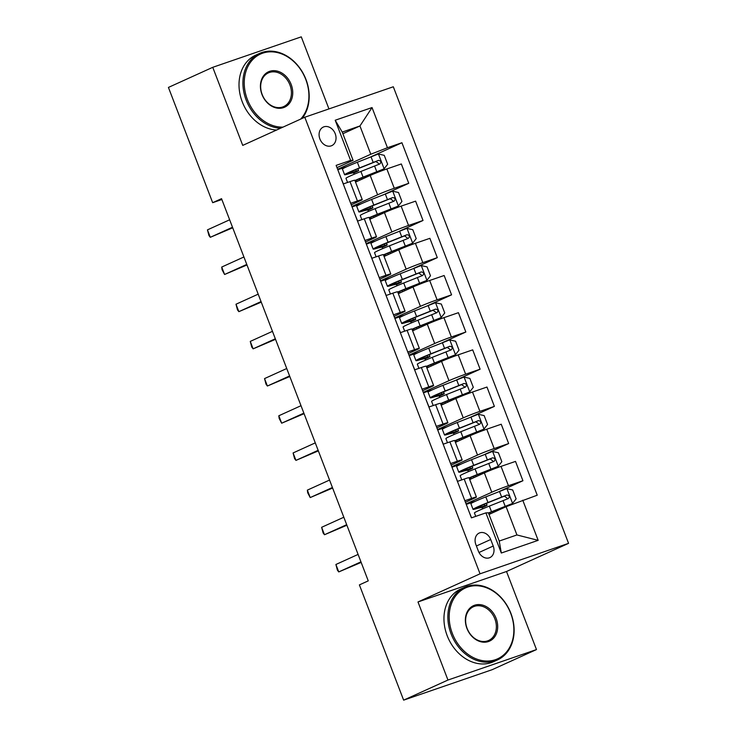 <?xml version="1.0" encoding="UTF-8"?>
<svg xmlns="http://www.w3.org/2000/svg" width="737" height="737" viewBox="0 0 737 737"><rect width="100%" height="100%" fill="white"/><g stroke="black" fill="none" stroke-linecap="round" stroke-linejoin="round"><path stroke-width="1.11" d="M319.904 138.98A10.207 8.079 65.6 0 0 331.77 145.64A10.207 8.079 65.6 0 0 335.215 133.71A10.207 8.079 65.6 0 0 323.34 127.05A10.207 8.079 65.6 0 0 319.904 138.98M328.951 108.929L301.276 36.85L212.753 67.316L168.432 87.427L212.671 202.684L221.865 199.515M568.568 543.344L393.309 86.773L304.786 117.238L480.045 573.81L568.568 543.344L506.512 571.497L417.99 601.963L447.958 680.039L536.481 649.573L506.512 571.497M536.481 649.573L492.159 669.684L403.636 700.15L447.958 680.039M403.636 700.15L359.389 584.892L368.251 580.867L221.533 198.658L212.671 202.684M493.219 546.043L490.713 539.502A9.885 7.831 65.6 0 0 479.207 533.044A9.885 7.831 65.6 0 0 475.881 544.606L478.387 551.147A9.885 7.831 65.6 0 0 489.893 557.596A9.885 7.831 65.6 0 0 493.219 546.043L479.004 552.492M522.754 500.193L538.167 540.341L501.317 553.026L485.904 512.869L488.382 512.795L499.235 541.05L516.932 534.951L506.089 506.697L537.227 495.209L401.923 142.738L371.264 156.649M342.871 133.719L359.942 125.972L342.235 132.07L353.087 160.325L350.609 160.399L336.127 165.383L471.431 517.853L485.904 512.869M350.609 160.399L335.197 120.242L372.038 107.565L387.45 147.722L401.923 142.738M212.753 67.316L242.731 145.392L304.786 117.238M417.99 601.963L480.045 573.81M353.087 160.325L336.993 167.621M350.683 203.283L357.436 200.961A12.759 0.58 -21 0 1 362.245 199.607A12.759 0.58 -21 0 1 359.905 200.879L351.263 204.803M364.953 240.465L371.706 238.143A12.759 0.58 -21 0 1 376.524 236.789A12.759 0.58 -21 0 1 374.184 238.06L365.534 241.985M379.223 277.646L385.976 275.316A12.759 0.58 -21 0 1 390.794 273.961A12.759 0.58 -21 0 1 388.454 275.242L379.804 279.166M393.494 314.819L400.246 312.497A12.759 0.58 -21 0 1 405.064 311.143A12.759 0.58 -21 0 1 402.724 312.424L394.083 316.348M407.764 352L414.516 349.679A12.759 0.58 -21 0 1 419.335 348.325A12.759 0.58 -21 0 1 416.995 349.605L408.353 353.52M422.043 389.182L428.796 386.861A12.759 0.58 -21 0 1 433.614 385.506A12.759 0.58 -21 0 1 431.274 386.787L422.623 390.702M436.313 426.364L443.066 424.042A12.759 0.58 -21 0 1 447.884 422.688A12.759 0.58 -21 0 1 445.544 423.959L436.894 427.884M450.583 463.545L457.336 461.224A12.759 0.58 -21 0 1 462.154 459.86A12.759 0.58 -21 0 1 459.814 461.141L451.173 465.065M464.854 500.727L471.606 498.396A12.759 0.58 -21 0 1 476.424 497.042A12.759 0.58 -21 0 1 474.084 498.323L465.443 502.247M489.018 514.444L506.089 506.697M466.171 503.85L491.791 492.233A12.759 0.58 -21 0 1 508.456 485.72L522.929 480.736L499.714 491.266M469.709 479.547L484.366 472.896A12.759 0.58 -21 0 1 501.031 466.383L515.504 461.408L522.929 480.736M451.901 466.678L477.521 455.051A12.759 0.58 -21 0 1 494.186 448.538L508.659 443.554L485.443 454.093M455.438 442.366L470.095 435.714A12.759 0.58 -21 0 1 486.761 429.21L501.234 424.226L508.659 443.554M437.621 429.496L463.251 417.87A12.759 0.58 -21 0 1 479.907 411.357L494.389 406.382L471.164 416.912M441.168 405.184L455.825 398.533A12.759 0.58 -21 0 1 472.491 392.029L486.964 387.045L494.389 406.382M423.351 392.314L448.971 380.688A12.759 0.58 -21 0 1 465.637 374.184L480.109 369.2L456.894 379.73M426.889 368.003L441.555 361.36A12.759 0.58 -21 0 1 458.221 354.847L472.693 349.863L480.109 369.2M409.081 355.133L434.701 343.506A12.759 0.58 -21 0 1 451.366 337.002L465.839 332.018L442.624 342.548M412.619 330.83L427.285 324.179A12.759 0.58 -21 0 1 443.941 317.665L458.423 312.681L465.839 332.018M394.811 317.951L420.431 306.334A12.759 0.58 -21 0 1 437.096 299.821L451.569 294.837L428.354 305.367M398.349 293.648L413.006 286.997A12.759 0.58 -21 0 1 429.671 280.484L444.144 275.509L451.569 294.837M380.541 280.769L406.161 269.152A12.759 0.58 -21 0 1 422.817 262.639L437.299 257.655L414.083 268.185M384.078 256.467L398.735 249.815A12.759 0.58 -21 0 1 415.401 243.302L429.874 238.327L437.299 257.655M366.261 243.597L391.891 231.971A12.759 0.58 -21 0 1 408.547 225.458L423.02 220.474L399.804 231.013M369.808 219.285L384.465 212.634A12.759 0.58 -21 0 1 401.131 206.13L415.604 201.146L423.02 220.474M351.991 206.415L377.611 194.789A12.759 0.58 -21 0 1 394.277 188.276L408.749 183.301L385.534 193.831M355.529 182.103L370.195 175.452A12.759 0.58 -21 0 1 386.851 168.948L401.333 163.964L408.749 183.301M337.721 169.234L370.785 154.236L359.942 125.972L372.038 107.565M475.632 501.151L466.355 504.338M482.615 508.871L481.887 506.973M457.437 481.39L464.19 479.068A12.759 0.58 -21 0 1 469.008 477.714L476.424 497.042M461.362 463.969L452.085 467.166M468.336 471.689L467.608 469.791M447.083 426.787L437.815 429.984M454.066 434.508L453.338 432.61M443.167 444.208L449.911 441.887A12.759 0.58 -21 0 1 454.729 440.533L462.154 459.86M432.812 389.615L423.545 392.803M439.796 397.326L439.068 395.428M428.888 407.027L435.641 404.705A12.759 0.58 -21 0 1 440.459 403.351L447.884 422.688M418.542 352.433L409.265 355.621M425.525 360.144L424.798 358.256M414.618 369.845L421.371 367.523A12.759 0.58 -21 0 1 426.189 366.169L433.614 385.506M404.272 315.252L394.995 318.439M411.246 322.963L410.527 321.074M400.348 332.673L407.1 330.342A12.759 0.58 -21 0 1 411.919 328.988L419.335 348.325M390.002 278.07L380.725 281.258M396.976 285.79L396.248 283.892M386.077 295.491L392.83 293.169A12.759 0.58 -21 0 1 397.639 291.815L405.064 311.143M375.723 240.888L366.455 244.085M382.706 248.609L381.978 246.711M371.798 258.309L378.551 255.988A12.759 0.58 -21 0 1 383.369 254.633L390.794 273.961M361.452 203.707L352.185 206.904M368.436 211.427L367.708 209.529M357.528 221.128L364.281 218.806A12.759 0.58 -21 0 1 369.099 217.452L376.524 236.789M387.45 147.722L370.785 154.236M347.182 166.534L337.905 169.722M354.165 174.245L353.438 172.347M343.258 183.946L350.011 181.624A12.759 0.58 -21 0 1 354.829 180.27L362.245 199.607M499.235 541.05L501.317 553.026M516.932 534.951L538.167 540.341M335.197 120.242L342.235 132.07M465.692 502.901L467.866 508.548M360.955 561.852L338.753 571.921L335.897 564.487L358.099 554.417M469.229 512.123L471.523 517.789M361.167 562.414L338.753 571.921L337.389 570.125L335.897 564.487M488.539 513.182A20.249 0.921 159 0 1 492.85 511.414L512.473 503.5L516.112 498.875L512.685 489.958L506.761 488.631L485.803 496.867A24.395 1.115 159 0 0 470.888 503.721L473.053 509.368A24.395 1.115 159 0 0 477.852 508.244L482.026 507.332M512.473 503.5L491.505 511.736A24.395 1.115 159 0 0 488.456 512.98M475.743 516.37L474.425 512.943A24.395 1.115 -21 0 1 489.34 506.089L508.29 498.562C509.967 496.609 509.507 495.421 506.918 494.997L487.968 502.514A24.395 1.115 159 0 0 473.053 509.368M480.515 505.914L480.911 506.945A20.249 0.921 -21 0 1 476.922 507.885A20.249 0.921 -21 0 1 489.304 502.192L504.366 496.148L507.065 498.074M480.911 506.945L484.771 505.729A11.645 0.534 -21 0 1 487.065 505.195A11.645 0.534 -21 0 1 484.928 506.356L482.136 507.627M451.422 465.72L453.587 471.376M346.685 524.67L324.483 534.74L321.627 527.305L343.829 517.236M454.959 474.941L457.244 480.616M346.897 525.232L324.483 534.74L323.119 532.943L321.627 527.305M437.152 428.538L439.316 434.194M332.405 487.489L310.213 497.567L307.357 490.123L329.559 480.054M440.689 437.76L442.974 443.434M332.627 488.051L310.213 497.567L307.697 492.786L307.357 490.123M422.872 391.356L425.046 397.013M318.135 450.316L295.942 460.385L293.086 452.951L315.279 442.873M426.419 400.578L428.704 406.253M318.356 450.869L295.942 460.385L294.57 458.58L293.086 452.951M469.202 478.221A20.249 0.921 159 0 1 478.571 474.232L498.194 466.318L501.842 461.694L498.415 452.776L492.491 451.449L471.533 459.685A24.395 1.115 159 0 0 456.618 466.539L458.783 472.187A24.395 1.115 159 0 0 463.582 471.063L467.755 470.151M498.194 466.318L477.235 474.554A24.395 1.115 159 0 0 469.091 477.944M469.681 479.474L470.289 479.28M469.57 479.179A20.249 0.921 159 0 0 470.178 478.986L472.684 478.202M461.749 479.907L460.155 475.761A24.395 1.115 -21 0 1 475.07 468.907L494.02 461.38C495.697 459.427 495.236 458.239 492.648 457.815L473.698 465.333A24.395 1.115 159 0 0 458.783 472.187M466.235 468.732L466.641 469.773A20.249 0.921 -21 0 1 462.652 470.703A20.249 0.921 -21 0 1 475.033 465.019L490.096 458.976L492.786 460.892M466.641 469.773L470.501 468.548A11.645 0.534 -21 0 1 472.786 468.013A11.645 0.534 -21 0 1 470.657 469.183L467.866 470.446M454.932 441.039A20.249 0.921 159 0 1 464.301 437.059L483.923 429.137L487.572 424.521L484.145 415.594L478.221 414.268L457.253 422.504A24.395 1.115 159 0 0 442.338 429.358L444.512 435.005A24.395 1.115 159 0 0 449.312 433.881L453.476 432.978M483.923 429.137L462.965 437.373A24.395 1.115 159 0 0 454.821 440.763M455.411 442.292L456.019 442.108M455.3 441.997A20.249 0.921 159 0 0 455.908 441.813L458.414 441.021M447.47 442.725L445.885 438.579A24.395 1.115 -21 0 1 460.8 431.725L479.741 424.208C481.418 422.246 480.966 421.057 478.377 420.634L459.427 428.16A24.395 1.115 159 0 0 444.512 435.005M451.965 431.55L452.361 432.591A20.249 0.921 -21 0 1 448.382 433.522A20.249 0.921 -21 0 1 460.763 427.838L475.826 421.794L478.516 423.711M452.361 432.591L456.231 431.366A11.645 0.534 -21 0 1 458.515 430.832A11.645 0.534 -21 0 1 456.378 432.002L453.587 433.264M440.652 403.858A20.249 0.921 159 0 1 450.031 399.878L469.653 391.955L473.301 387.34L469.874 378.413L463.942 377.086L442.983 385.322A24.395 1.115 159 0 0 428.068 392.176L430.242 397.833A24.395 1.115 159 0 0 435.033 396.699L439.206 395.797M469.653 391.955L448.695 400.2A24.395 1.115 159 0 0 440.551 403.59M441.141 405.12L441.749 404.926M441.021 404.816A20.249 0.921 159 0 0 441.629 404.631L444.135 403.839M433.199 405.543L431.606 401.398A24.395 1.115 -21 0 1 446.521 394.544L465.471 387.026C467.147 385.073 466.696 383.876 464.098 383.452L445.157 390.978A24.395 1.115 159 0 0 430.242 397.833M437.695 394.369L438.091 395.41A20.249 0.921 -21 0 1 434.111 396.34A20.249 0.921 -21 0 1 446.493 390.656L461.546 384.613L464.246 386.538M438.091 395.41L441.951 394.194A11.645 0.534 -21 0 1 444.245 393.65A11.645 0.534 -21 0 1 442.108 394.82L439.316 396.082M408.602 354.184L410.776 359.831M303.865 413.135L281.663 423.204L278.816 415.769L301.009 405.7M412.14 363.405L414.434 369.071M304.077 413.687L281.663 423.204L279.157 418.423L278.816 415.769M426.382 366.676A20.249 0.921 159 0 1 435.76 362.696L455.383 354.783L459.022 350.158L455.604 341.231L449.671 339.904L428.713 348.15A24.395 1.115 159 0 0 413.798 354.994L415.963 360.651A24.395 1.115 159 0 0 420.763 359.527L424.936 358.615M455.383 354.783L434.425 363.019A24.395 1.115 159 0 0 426.281 366.409M426.861 367.938L427.469 367.745M426.751 367.643A20.249 0.921 159 0 0 427.359 367.45L429.864 366.658M418.929 368.362L417.335 364.216A24.395 1.115 -21 0 1 432.25 357.362L451.201 349.845C452.877 347.892 452.417 346.703 449.828 346.27L430.878 353.797A24.395 1.115 159 0 0 415.963 360.651M423.425 357.196L423.821 358.228A20.249 0.921 -21 0 1 419.841 359.159A20.249 0.921 -21 0 1 432.214 353.474L447.276 347.431L449.975 349.356M423.821 358.228L427.681 357.012A11.645 0.534 -21 0 1 429.975 356.468A11.645 0.534 -21 0 1 427.838 357.638L425.046 358.91M452.334 633.433A38.914 30.816 65.6 0 0 495.457 659.679A38.914 30.816 65.6 0 0 510.713 613.341A38.914 30.816 65.6 0 0 467.599 587.103A38.914 30.816 65.6 0 0 452.334 633.433M510.898 613.341A39.862 31.58 -114.4 0 1 497.466 659.937A39.862 31.58 -114.4 0 1 451.09 633.921A39.862 31.58 -114.4 0 1 464.522 587.325A39.862 31.58 -114.4 0 1 510.898 613.341M466.936 628.412A19.457 15.413 -114.4 0 1 474.564 605.243A19.457 15.413 -114.4 0 1 496.121 618.361A19.457 15.413 -114.4 0 1 488.493 641.531A19.457 15.413 -114.4 0 1 466.936 628.412M494.868 618.85A18.499 14.648 65.6 0 0 473.357 606.781A18.499 14.648 65.6 0 0 467.12 628.403A18.499 14.648 65.6 0 0 488.64 640.471A18.499 14.648 65.6 0 0 494.868 618.85M497.466 659.937L493.56 661.706A39.862 31.58 -114.4 0 1 447.184 635.69A39.862 31.58 -114.4 0 1 460.625 589.093L464.522 587.325M300.668 119.108A38.914 30.816 65.6 0 0 305.772 79.439A38.914 30.816 65.6 0 0 262.648 53.193A38.914 30.816 65.6 0 0 247.392 99.523A38.914 30.816 65.6 0 0 282.999 127.123M280.475 128.266A39.862 31.58 -114.4 0 1 246.14 100.011A39.862 31.58 -114.4 0 1 259.581 53.414A39.862 31.58 -114.4 0 1 305.956 79.43A39.862 31.58 -114.4 0 1 302.133 118.445M261.985 94.502A19.457 15.413 -114.4 0 1 269.613 71.342A19.457 15.413 -114.4 0 1 291.17 84.46A19.457 15.413 -114.4 0 1 283.542 107.63A19.457 15.413 -114.4 0 1 261.985 94.502M289.927 84.948A18.499 14.648 65.6 0 0 268.406 72.88A18.499 14.648 65.6 0 0 262.169 94.502A18.499 14.648 65.6 0 0 283.69 106.57A18.499 14.648 65.6 0 0 289.927 84.948M276.578 130.034A39.862 31.58 -114.4 0 1 242.243 101.789A39.862 31.58 -114.4 0 1 255.675 55.183L259.581 53.414M394.332 317.002L396.497 322.649M289.595 375.953L267.393 386.022L264.537 378.588L286.739 368.518M397.869 326.224L400.163 331.89M289.807 376.506L267.393 386.022L266.029 384.217L264.537 378.588M380.062 279.82L382.227 285.468M275.325 338.771L253.123 348.841L250.267 341.406L272.469 331.337M383.599 289.042L385.884 294.708M275.537 339.333L253.123 348.841L251.759 347.044L250.267 341.406M365.792 242.639L367.956 248.295M261.045 301.59L238.852 311.659L235.997 304.224L258.199 294.155M369.329 251.861L371.614 257.535M261.267 302.152L238.852 311.659L237.48 309.862L235.997 304.224M351.512 205.457L353.686 211.114M246.775 264.408L224.582 274.486L221.726 267.043L243.919 256.973M355.059 214.679L357.344 220.354M246.987 264.97L224.582 274.486L222.067 269.705L221.726 267.043M337.242 168.276L339.416 173.932M232.505 227.236L210.303 237.305L207.447 229.87L229.649 219.792M340.78 177.497L343.073 183.172M232.717 227.788L210.303 237.305L208.94 235.499L207.447 229.87M412.112 329.503A20.249 0.921 159 0 1 421.481 325.514L441.113 317.601L444.752 312.976L441.325 304.049L435.401 302.723L414.443 310.968A24.395 1.115 159 0 0 399.528 317.813L401.693 323.469A24.395 1.115 159 0 0 406.492 322.345L410.666 321.433M441.113 317.601L420.145 325.837A24.395 1.115 159 0 0 412.011 329.227M412.591 330.756L413.199 330.563M412.48 330.462A20.249 0.921 159 0 0 413.089 330.268L415.594 329.476M404.659 331.189L403.065 327.035A24.395 1.115 -21 0 1 417.98 320.19L436.93 312.663C438.607 310.71 438.147 309.522 435.558 309.098L416.608 316.615A24.395 1.115 159 0 0 401.693 323.469M409.155 320.015L409.551 321.046A20.249 0.921 -21 0 1 405.562 321.986A20.249 0.921 -21 0 1 417.943 316.293L433.006 310.249L435.696 312.175M409.551 321.046L413.411 319.83A11.645 0.534 -21 0 1 415.696 319.296A11.645 0.534 -21 0 1 413.568 320.457L410.776 321.728M397.842 292.322A20.249 0.921 159 0 1 407.211 288.333L426.834 280.419L430.482 275.795L427.055 266.877L421.131 265.55L400.173 273.786A24.395 1.115 159 0 0 385.258 280.64L387.422 286.288A24.395 1.115 159 0 0 392.222 285.164L396.386 284.252M426.834 280.419L405.875 288.655A24.395 1.115 159 0 0 397.731 292.045M398.321 293.575L398.929 293.381M398.21 293.28A20.249 0.921 159 0 0 398.818 293.086L401.324 292.294M390.389 294.008L388.795 289.862A24.395 1.115 -21 0 1 403.71 283.008L422.651 275.481C424.337 273.528 423.876 272.34 421.288 271.916L402.338 279.434A24.395 1.115 159 0 0 387.422 286.288M394.875 282.833L395.272 283.865A20.249 0.921 -21 0 1 391.292 284.804A20.249 0.921 -21 0 1 403.673 279.111L418.736 273.068L421.426 274.993M395.272 283.865L399.141 282.649A11.645 0.534 -21 0 1 401.425 282.114A11.645 0.534 -21 0 1 399.297 283.275L396.506 284.546M383.562 255.14A20.249 0.921 159 0 1 392.941 251.151L412.563 243.238L416.212 238.613L412.784 229.695L406.861 228.369L385.893 236.605A24.395 1.115 159 0 0 370.978 243.459L373.152 249.106A24.395 1.115 159 0 0 377.952 247.982L382.116 247.07M412.563 243.238L391.605 251.474A24.395 1.115 159 0 0 383.461 254.864M384.051 256.393L384.659 256.2M383.931 256.098A20.249 0.921 159 0 0 384.539 255.905L387.045 255.122M376.11 256.826L374.525 252.68A24.395 1.115 -21 0 1 389.44 245.826L408.381 238.3C410.058 236.347 409.606 235.158 407.017 234.735L388.067 242.252A24.395 1.115 159 0 0 373.152 249.106M380.605 245.651L381.001 246.692A20.249 0.921 -21 0 1 377.022 247.623A20.249 0.921 -21 0 1 389.403 241.939L404.466 235.895L407.156 237.811M381.001 246.692L384.871 245.467A11.645 0.534 -21 0 1 387.155 244.933A11.645 0.534 -21 0 1 385.018 246.103L382.227 247.365M369.292 217.959A20.249 0.921 159 0 1 378.671 213.979L398.293 206.056L401.941 201.441L398.514 192.514L392.581 191.187L371.623 199.423A24.395 1.115 159 0 0 356.708 206.277L358.882 211.924A24.395 1.115 159 0 0 363.673 210.8L367.846 209.898M398.293 206.056L377.335 214.301A24.395 1.115 159 0 0 369.191 217.682M369.781 219.211L370.379 219.027M369.661 218.917A20.249 0.921 159 0 0 370.269 218.732L372.775 217.94M361.839 219.644L360.246 215.499A24.395 1.115 -21 0 1 375.161 208.645L394.111 201.127C395.787 199.165 395.336 197.977 392.738 197.553L373.797 205.079A24.395 1.115 159 0 0 358.882 211.924M366.335 208.47L366.731 209.511A20.249 0.921 -21 0 1 362.751 210.441A20.249 0.921 -21 0 1 375.133 204.757L390.186 198.714L392.885 200.63M366.731 209.511L370.591 208.285A11.645 0.534 -21 0 1 372.885 207.751A11.645 0.534 -21 0 1 370.748 208.921L367.956 210.183M355.022 180.777A20.249 0.921 159 0 1 364.4 176.797L384.023 168.874L387.662 164.259L384.244 155.332L378.311 154.005L357.353 162.241A24.395 1.115 159 0 0 342.438 169.095L344.603 174.752A24.395 1.115 159 0 0 349.402 173.619L353.576 172.716M384.023 168.874L363.065 177.12A24.395 1.115 159 0 0 354.921 180.51M355.501 182.039L356.109 181.846M355.391 181.735A20.249 0.921 159 0 0 355.999 181.551L358.504 180.758M347.569 182.463L345.975 178.317A24.395 1.115 -21 0 1 360.89 171.463L379.841 163.946C381.517 161.993 381.057 160.795 378.468 160.371L359.518 167.898A24.395 1.115 159 0 0 344.603 174.752M352.065 171.288L352.461 172.329A20.249 0.921 -21 0 1 348.481 173.259A20.249 0.921 -21 0 1 360.854 167.575L375.916 161.532L378.615 163.457M352.461 172.329L356.321 171.113A11.645 0.534 -21 0 1 358.615 170.569A11.645 0.534 -21 0 1 356.478 171.739L353.686 173.002M484.366 472.896L491.791 492.233M470.095 435.714L477.521 455.051M455.825 398.533L463.251 417.87M441.555 361.36L448.971 380.688M427.285 324.179L434.701 343.506M413.006 286.997L420.431 306.334M398.735 249.815L406.161 269.152M384.465 212.634L391.891 231.971M370.195 175.452L377.611 194.789M501.031 466.383L508.456 485.72M464.19 479.068L471.606 498.396M449.911 441.887L457.336 461.224M486.761 429.21L494.186 448.538M435.641 404.705L443.066 424.042M472.491 392.029L479.907 411.357M421.371 367.523L428.796 386.861M458.221 354.847L465.637 374.184M407.1 330.342L414.516 349.679M443.941 317.665L451.366 337.002M392.83 293.169L400.246 312.497M429.671 280.484L437.096 299.821M378.551 255.988L385.976 275.316M415.401 243.302L422.817 262.639M364.281 218.806L371.706 238.143M401.131 206.13L408.547 225.458M350.011 181.624L357.436 200.961M386.851 168.948L394.277 188.276M476.406 545.988L490.713 539.502M512.565 503.38L506.909 488.659M487.968 502.514L485.803 496.867M484.218 504.292L484.771 505.729M491.505 511.736L489.34 506.089M501.63 497.024L499.456 491.376M505.167 506.245L503.002 500.589M504.366 496.148L506.918 494.997M498.286 466.199L492.638 451.477M473.698 465.333L471.533 459.685M469.948 467.111L470.501 468.548M473.486 476.332L473.974 477.613M469.782 477.954L470.178 478.986M477.235 474.554L475.07 468.907M487.36 459.842L485.186 454.195M490.897 469.064L488.723 463.416M490.096 458.976L492.648 457.815M484.016 429.026L478.368 414.295M459.427 428.16L457.253 422.504M455.678 429.929L456.231 431.366M459.215 439.151L459.704 440.431M455.503 440.772L455.908 441.813M462.965 437.373L460.8 431.725M473.08 422.66L470.915 417.013M476.627 431.882L474.453 426.235M475.826 421.794L478.377 420.634M469.745 391.844L464.098 377.123M445.157 390.978L442.983 385.322M441.399 392.747L441.951 394.194M444.945 401.969L445.434 403.25M441.233 403.59L441.629 404.631M448.695 400.2L446.521 394.544M458.81 385.479L456.645 379.831M462.348 394.7L460.183 389.053M461.546 384.613L464.098 383.452M455.475 354.663L449.819 339.941M430.878 353.797L428.713 348.15M427.128 355.575L427.681 357.012M430.666 364.787L431.163 366.068M426.963 366.409L427.359 367.45M434.425 363.019L432.25 357.362M444.54 348.306L442.375 342.65M448.078 357.528L445.913 351.871M447.276 347.431L449.828 346.27M441.205 317.481L435.549 302.76M416.608 316.615L414.443 310.968M412.858 318.393L413.411 319.83M416.396 327.615L416.893 328.886M412.692 329.236L413.089 330.268M420.145 325.837L417.98 320.19M430.27 311.125L428.096 305.468M433.807 320.346L431.642 314.69M433.006 310.249L435.558 309.098M426.926 280.3L421.278 265.578M402.338 279.434L400.173 273.786M398.588 281.212L399.141 282.649M402.126 290.433L402.614 291.714M398.413 292.055L398.818 293.086M405.875 288.655L403.71 283.008M416 273.943L413.825 268.296M419.537 283.165L417.363 277.508M418.736 273.068L421.288 271.916M412.656 243.118L407.008 228.396M388.067 242.252L385.893 236.605M384.318 244.03L384.871 245.467M387.855 253.252L388.344 254.532M384.143 254.873L384.539 255.905M391.605 251.474L389.44 245.826M401.72 236.761L399.555 231.114M405.267 245.983L403.093 240.336M404.466 235.895L407.017 234.735M398.385 205.945L392.738 191.215M373.797 205.079L371.623 199.423M370.038 206.848L370.591 208.285M373.585 216.07L374.074 217.351M369.873 217.691L370.269 218.732M377.335 214.301L375.161 208.645M387.45 199.58L385.285 193.932M390.988 208.801L388.823 203.154M390.186 198.714L392.738 197.553M384.115 168.764L378.459 154.042M359.518 167.898L357.353 162.241M355.768 169.667L356.321 171.113M359.306 178.888L359.803 180.169M355.603 180.51L355.999 181.551M363.065 177.12L360.89 171.463M373.18 162.398L371.015 156.751M376.718 171.62L374.553 165.972M375.916 161.532L378.468 160.371M487.065 505.195L486.365 503.389M490.372 513.827L489.912 512.611M472.786 468.013L472.095 466.208M476.102 476.646L475.632 475.429M458.515 430.832L457.824 429.035M461.832 439.464L461.362 438.257M444.245 393.65L443.554 391.854M447.562 402.291L447.092 401.075M429.975 356.468L429.284 354.672M433.282 365.11L432.822 363.894M415.696 319.296L415.005 317.49M419.012 327.928L418.552 326.712M401.425 282.114L400.735 280.309M404.742 290.747L404.272 289.53M387.155 244.933L386.464 243.127M390.472 253.565L390.002 252.349M372.885 207.751L372.194 205.955M376.202 216.383L375.732 215.176M358.615 170.569L357.924 168.773M361.922 179.211L361.462 177.995"/></g></svg>
